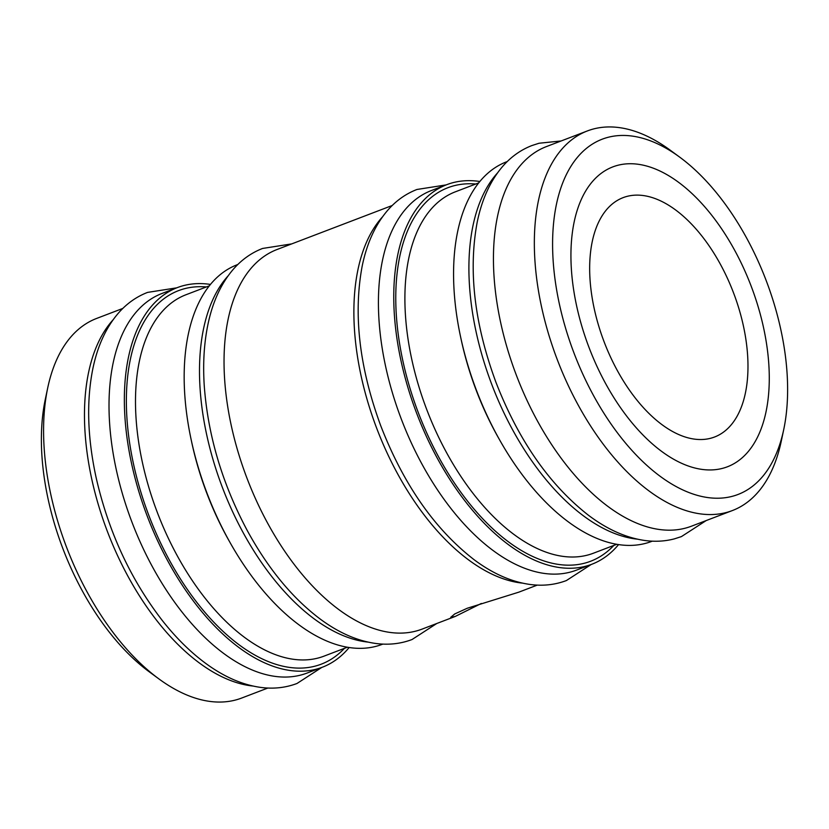 <?xml version="1.0" encoding="UTF-8"?>
<svg xmlns="http://www.w3.org/2000/svg" width="829" height="829" viewBox="0 0 829 829"><rect width="100%" height="100%" fill="white"/><g stroke="black" fill="none" stroke-linecap="round" stroke-linejoin="round"><path stroke-width="1.24" d="M537.265 585.108L518.83 592.155L467.235 608.258L454.727 613.957L450.717 617.315L455.214 616.455L481.338 603.46M210.431 284.42A203.188 109.718 69.1 0 0 177.375 287.59L162.038 293.445A203.188 109.718 69.1 0 0 133.459 526.021A203.188 109.718 69.1 0 0 307.072 673.055L322.408 667.2A203.188 109.718 69.1 0 0 349.164 647.511M177.375 287.59A203.188 109.718 69.1 0 0 148.795 520.156A203.188 109.718 69.1 0 0 322.408 667.2M122.816 308.429L96.599 318.45A203.188 109.718 69.1 0 0 47.74 387.785A203.188 109.718 69.1 0 0 68.03 551.026A203.188 109.718 69.1 0 0 158.992 678.972A203.188 109.718 69.1 0 0 241.643 698.059L267.85 688.039M113.045 319.859A203.188 109.718 69.1 0 0 108.92 535.399A203.188 109.718 69.1 0 0 252.959 686.039M47.74 387.785L45.284 399.402A190.183 102.703 69.1 0 0 64.268 552.187A190.183 102.703 69.1 0 0 149.417 671.946L158.992 678.972M749.965 283.052A160.515 86.682 69.1 0 0 612.807 166.898A160.515 86.682 69.1 0 0 590.238 350.626A160.515 86.682 69.1 0 0 727.396 466.789A160.515 86.682 69.1 0 0 749.965 283.052M575.481 356.874A190.183 102.703 69.1 0 0 692.091 493.701A190.183 102.703 69.1 0 0 783.716 429.598A190.183 102.703 69.1 0 0 764.732 276.813A190.183 102.703 69.1 0 0 679.583 157.054A190.183 102.703 69.1 0 0 567.44 172.442A190.183 102.703 69.1 0 0 575.481 356.874M679.583 157.054L670.008 150.028A203.188 109.718 69.1 0 0 587.357 130.941A203.188 109.718 69.1 0 0 558.787 363.516A203.188 109.718 69.1 0 0 732.401 510.55A203.188 109.718 69.1 0 0 781.26 441.215L783.716 429.598M587.357 130.941L546.466 146.567A203.188 109.718 69.1 0 0 517.887 379.143A203.188 109.718 69.1 0 0 691.5 526.177L732.401 510.55M507.244 161.551L506.592 161.8A203.188 109.718 69.1 0 0 478.012 394.376A203.188 109.718 69.1 0 0 651.625 541.41L652.278 541.161M497.473 172.981A203.188 109.718 69.1 0 0 493.348 388.511A203.188 109.718 69.1 0 0 637.377 539.161M479.836 181.489A203.188 109.718 69.1 0 0 446.779 184.66L431.443 190.515A203.188 109.718 69.1 0 0 402.863 423.091A203.188 109.718 69.1 0 0 576.476 570.124L591.813 564.259A203.188 109.718 69.1 0 0 618.569 544.58M446.779 184.66A203.188 109.718 69.1 0 0 418.199 417.225A203.188 109.718 69.1 0 0 591.813 564.259M392.221 205.499L277.062 249.498A203.188 109.718 69.1 0 0 248.482 482.074A203.188 109.718 69.1 0 0 422.096 629.107L455.214 616.455M382.449 216.929A203.188 109.718 69.1 0 0 378.325 432.458A203.188 109.718 69.1 0 0 522.363 583.108M237.84 264.482L237.187 264.741A203.188 109.718 69.1 0 0 208.607 497.307A203.188 109.718 69.1 0 0 382.221 644.34L382.874 644.092M228.068 275.912A203.188 109.718 69.1 0 0 223.944 491.452A203.188 109.718 69.1 0 0 367.972 642.092M621.874 198.141A128.122 69.19 69.1 0 0 604.631 343.165A128.122 69.19 69.1 0 0 714.557 437.007A128.122 69.19 69.1 0 0 715.779 436.52A128.122 69.19 69.1 0 0 733.012 291.497A128.122 69.19 69.1 0 0 623.097 197.644A128.122 69.19 69.1 0 0 621.874 198.141M461.059 339.051A193.437 104.454 69.1 0 0 477.753 394.272A193.437 104.454 69.1 0 0 499.504 439.681M478.696 182.898L455.37 191.81A193.437 104.454 69.1 0 0 428.168 413.225A193.437 104.454 69.1 0 0 593.45 553.202L616.776 544.29M475.773 184.017A199.934 107.967 69.1 0 0 419.816 416.541A199.934 107.967 69.1 0 0 613.843 545.409M191.654 441.992A193.437 104.454 69.1 0 0 208.348 497.213A193.437 104.454 69.1 0 0 230.099 542.612M209.291 285.839L185.965 294.751A193.437 104.454 69.1 0 0 158.764 516.156A193.437 104.454 69.1 0 0 324.046 656.133L347.372 647.221M206.369 286.948A199.934 107.967 69.1 0 0 150.412 519.472A199.934 107.967 69.1 0 0 344.439 648.34M321.756 667.449L297 683.479C285.715 687.738 273.757 689.065 261.125 687.469C242.379 684.93 223.685 676.744 205.053 662.899C189.955 651.667 175.644 637.46 162.132 620.279C130.495 579.212 108.516 531.741 96.185 477.877C87.511 438.044 86.34 401.941 92.672 369.568C97.397 346.107 106.153 327.082 118.941 312.492C127.127 303.31 136.671 296.606 147.572 292.399L176.722 287.839M291.735 243.892L262.596 248.451C251.342 252.804 241.55 259.788 233.198 269.404C220.918 283.798 212.452 302.357 207.799 325.092C204.038 343.538 202.846 363.672 204.235 385.485C207.851 435.194 222.213 483.597 247.353 530.705C268.078 568.621 292.326 598.041 320.077 618.952C338.709 632.796 357.392 640.983 376.138 643.522C388.78 645.128 400.739 643.791 412.023 639.532L436.779 623.501M446.126 184.908L416.977 189.468C405.733 193.81 395.93 200.805 387.589 210.421C375.299 224.804 366.832 243.374 362.18 266.109C353.164 314.357 359.361 367.579 380.749 425.785C403.619 484.696 434.852 529.42 474.457 559.969C493.089 573.813 511.783 581.999 530.529 584.528C543.161 586.134 555.119 584.808 566.404 580.549L591.16 564.518M561.15 140.961L539.057 143.241L532 145.521C520.747 149.862 510.954 156.857 502.602 166.474C490.322 180.857 481.856 199.426 477.203 222.162C468.157 270.648 474.437 324.118 496.053 382.573C518.612 440.417 549.316 484.571 588.186 515.047C606.807 529.161 625.522 537.617 644.33 540.425C654.734 541.897 664.754 541.378 674.371 538.871L681.428 536.601L706.184 520.571"/></g></svg>
